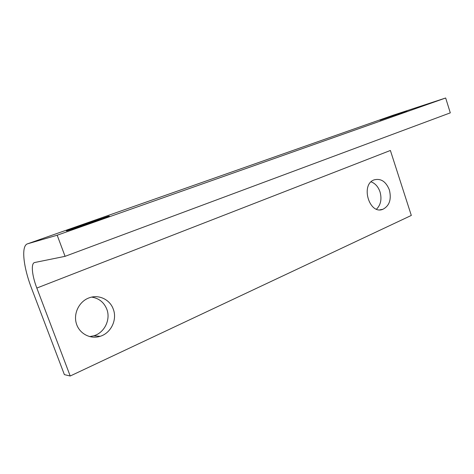 <?xml version="1.0" encoding="UTF-8"?>
<svg xmlns="http://www.w3.org/2000/svg" width="474" height="474" viewBox="0 0 474 474"><rect width="100%" height="100%" fill="white"/><g stroke="black" fill="none" stroke-linecap="round" stroke-linejoin="round"><path stroke-width="0.71" d="M89.633 336.617L93.852 335.793C104.588 332.653 110.88 319.435 106.792 309.166C103.978 302.293 98.942 298.27 91.695 297.109M113.268 309.131C117.433 319.612 111.058 333.104 100.144 336.315C90.392 339.52 79.271 333.666 76.338 323.493C73.274 313.361 79.205 301.505 88.887 297.939C98.562 294.081 109.903 299.432 113.268 309.131M376.516 209.153C380.812 204.809 381.979 199.044 380.006 191.852C378.211 186.738 375.242 183.402 371.101 181.844M389.373 189.938C391.631 199.37 389.456 205.829 382.862 209.307C369.264 215.054 360.21 184.427 374.211 179.842C380.942 178.194 385.99 181.56 389.373 189.938M107.829 216.434C109.737 215.86 109.82 215.919 108.084 216.606L80.343 226.436C68.499 230.435 64.191 231.768 67.421 230.441L107.829 216.434M406.876 111.029L380.029 120.254L406.876 111.029M65.074 256.333L34.726 262.501C30.763 263.094 31.906 275.293 36.83 288.056L390.386 150.471L411.314 215.439L70.211 376.006L64.375 374.62L31.645 288.548C23.244 266.821 20.933 245.461 27.646 243.79L57.182 235.217L65.074 256.333L450.3 112.853L445.667 97.994L57.182 235.217M70.211 376.006L36.83 288.056M27.646 243.79L393.13 115.223L445.667 97.994M100.144 336.315L93.852 335.793M382.862 209.307L379.964 209.81"/></g></svg>

